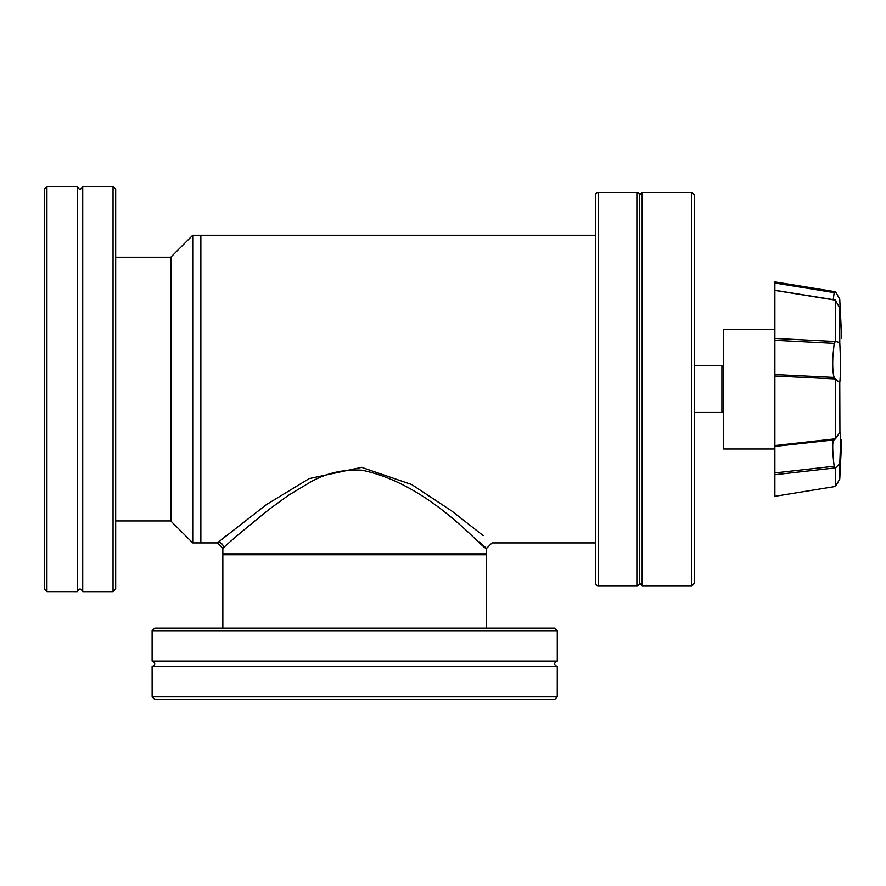 <?xml version="1.0" encoding="UTF-8"?>
<svg xmlns="http://www.w3.org/2000/svg" width="886" height="886" viewBox="0 0 886 886"><rect width="100%" height="100%" fill="white"/><g stroke="black" fill="none" stroke-linecap="round" stroke-linejoin="round"><path stroke-width="1.33" d="M192.727 542.93L192.727 235.255L170.976 257.018L170.976 521.167L192.727 542.93L200.856 542.93L200.856 389.087L200.856 542.93L217.347 542.93L266.487 504.555L309.214 478.573L361.643 467.343L411.724 484.531L451.982 511.156L483.202 535.631M595.558 235.255L200.856 235.255L200.856 389.087L200.856 235.255L192.727 235.255M44.3 589.013L46.936 591.649L77.27 591.671L77.27 186.514L46.936 186.525L44.3 189.172L44.3 589.013L46.936 591.649L46.936 186.525L44.3 189.172M82.719 389.087L82.719 591.671L113.043 591.671L113.043 186.514L82.719 186.514L82.719 389.087M113.043 591.671L115.678 589.035L115.678 189.15L113.043 186.514M694.458 412.444L721.913 412.444L721.913 365.741L694.458 365.741M486.558 628.108L486.558 554.791L222.84 554.791L222.84 628.108M223.715 553.916L222.84 554.791M485.672 553.916L486.558 554.791M598.194 585.779A2.636 2.636 0 0 1 595.558 583.143L595.558 195.042A2.636 2.636 0 0 1 598.194 192.406L598.194 585.779L636.879 585.779A2.636 2.636 0 0 0 639.515 583.143L639.515 195.042L639.515 583.143L642.151 585.779L642.151 192.406L639.515 195.042A2.636 2.636 0 0 0 636.879 192.406L598.194 192.406M691.811 192.406L694.458 195.042L694.458 583.143L691.811 585.779L691.811 192.406L642.151 192.406M774.885 329.182L723.674 329.182L723.674 449.003L774.885 449.003M774.885 374.545L774.885 338.408L774.885 340.302L834.18 343.369L832.862 356.56C832.452 366.76 832.884 373.704 834.169 377.414L774.885 374.545L774.885 446.389L834.18 439.866C832.441 439.954 832.253 447.186 833.604 461.573L834.169 466.246L774.885 472.925L774.885 445.58L835.498 438.791L835.387 378.953L774.885 376.007M835.498 438.791L839.773 432.523C840.692 432.146 840.692 442.502 839.773 463.588L835.498 467.952L835.498 486.447L839.773 479.027L841.7 439.633M839.928 432.091L839.773 382.686L835.498 379.075M839.773 479.027L839.773 463.588M835.498 486.458L774.885 496.315L774.885 472.925L774.885 474.708L835.387 467.897L834.169 466.246M834.18 343.369L835.398 341.52L774.885 338.408L774.885 290.719M834.767 299.9L774.885 290.243L774.885 283.011L834.18 292.601L833.228 299.645M834.18 292.601L835.398 291.727L774.885 281.925L774.885 283.011L774.885 281.87L835.498 291.727L839.773 299.169L840.449 316.058L839.773 308.195L835.387 300.144L774.885 290.386M835.398 291.727L837.026 294.373M835.398 341.52L835.498 300.21M835.387 300.144L834.169 300.254M835.498 341.442L839.773 342.594L839.773 308.195M835.387 378.953L834.169 377.414M839.773 342.594C840.692 360.757 840.692 374.113 839.773 382.686M835.398 438.891L834.224 439.877L774.885 446.411M554.625 699.486L557.261 696.85L557.272 666.527L152.115 666.527L152.137 696.85L154.773 699.486L554.625 699.486L557.261 696.85L152.137 696.85L154.773 699.486M152.115 630.743L152.115 661.078L557.272 661.078L557.272 630.743L152.115 630.743L154.751 628.108L554.636 628.108L557.272 630.743M226.185 535.631L224.247 537.215M217.347 542.93L222.84 548.423L223.56 547.769L222.84 548.423L222.84 553.916L486.558 553.916L486.558 548.423C483.845 551.17 431.371 484.288 361.743 470.167C343.192 469.17 326.015 473.19 310.189 482.205L288.526 495.263L269.51 509.062C244.182 529.573 228.854 542.476 223.56 547.781A5.493 5.438 49.3 0 0 218.089 542.31M479.26 541.922L485.783 547.725M636.879 585.779L636.879 192.406M77.27 591.671C79.087 588.193 80.903 588.193 82.719 591.671M82.719 186.514C80.903 189.992 79.087 189.992 77.27 186.514M115.678 520.946L170.976 520.946M115.678 257.228L170.976 257.228M723.674 410.683L721.913 412.444M723.674 367.502L721.913 365.741M691.811 585.779L642.151 585.779M841.7 338.541L839.983 303.466M557.272 666.527C553.794 664.71 553.794 662.894 557.272 661.078M152.115 661.078C155.593 662.894 155.593 664.71 152.115 666.527M595.558 542.93L492.051 542.93L486.558 548.423"/></g></svg>
